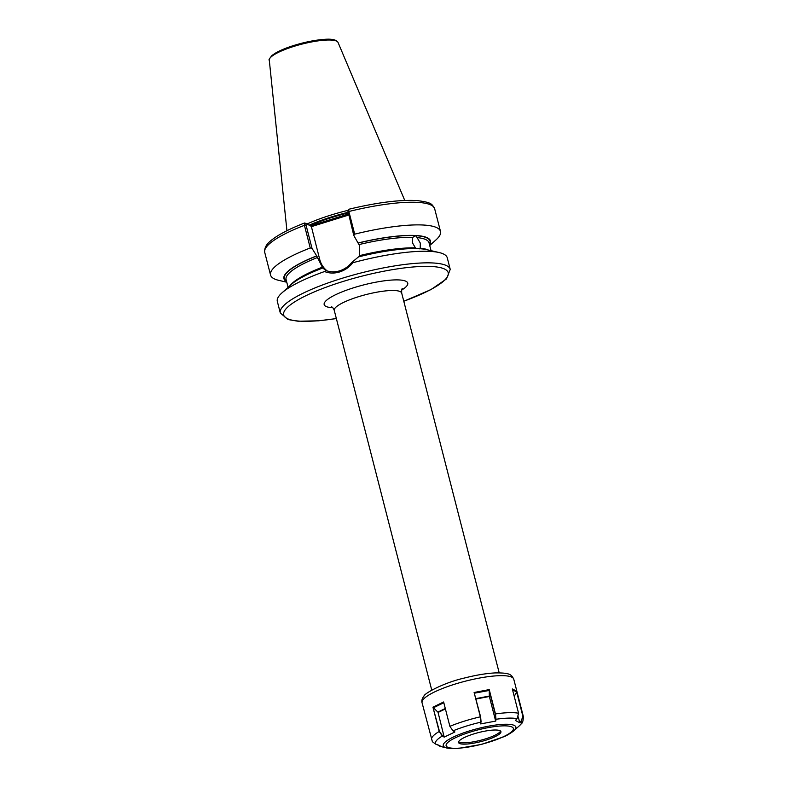 <?xml version="1.0" encoding="UTF-8"?>
<svg xmlns="http://www.w3.org/2000/svg" width="788" height="788" viewBox="0 0 788 788"><rect width="100%" height="100%" fill="white"/><g stroke="black" fill="none" stroke-linecap="round" stroke-linejoin="round"><path stroke-width="1.18" d="M416.635 248.575L415.424 247.875L412.301 242.566L412.715 237.336L415.956 235.681L420.309 243.078L420.221 248.181L419.344 248.86M327.207 270.944A22.419 21.325 117.9 0 1 319.731 259.488L311.319 226.333L306.108 223.575L306.03 225.023L312.028 248.387L316.746 255.972L322.725 268.009L325.956 270.491C330.3 272.175 334.861 272.284 339.658 270.826C344.464 269.289 348.493 266.511 351.724 262.483L358.491 256.898A75.668 16.154 165.6 0 1 426.909 249.688L439.172 252.554A87.724 18.725 165.6 0 0 352.847 262.729C349.35 267.162 344.937 270.235 339.608 271.949C334.309 273.544 329.286 273.406 324.538 271.535A87.724 18.725 165.6 0 0 281.887 292.939A87.724 18.725 165.6 0 0 277.327 301.43L280.301 313.023L288.152 319.564L297.992 321.228L318.51 320.815L336.358 318.588M310.413 225.851L348.286 214.08M347.843 210.386A62.094 13.258 165.6 0 0 331.049 215.035A62.094 13.258 165.6 0 0 306.975 224.028M358.619 256.967L359.456 255.667L359.446 245.442L353.763 235.415L347.843 210.603M312.028 248.387L310.245 247.974L304.424 225.319L304.759 223.014L305.606 223.359M306.03 225.023L304.424 225.319A87.724 18.725 165.6 0 0 264.738 252.416C263.901 244.891 270.836 240.557 275.721 237.07C282.793 232.421 292.397 227.732 304.532 223.014L306.108 223.575M310.245 247.974A87.724 18.725 165.6 0 0 270.56 275.071A87.724 18.725 165.6 0 0 278.647 280.321L286.773 282.222M316.609 255.893A75.668 16.154 165.6 0 0 286.625 281.651M351.724 262.483L352.847 262.729M403.791 301.282L430.997 289.58L446.51 278.903L450.234 269.388L447.259 257.794A87.724 18.725 165.6 0 0 439.172 252.554M348.621 209.303C376.969 202.486 399.782 199.581 417.088 200.585C432.159 202.457 431.923 204.112 434.671 208.781A87.724 18.725 165.6 0 0 348.867 211.499L348.72 209.342L347.675 210.632M347.764 212.051L348.867 211.499L354.689 234.154L353.763 235.415M429.726 245.511L435.931 239.936A87.724 18.725 165.6 0 0 440.492 231.445A87.724 18.725 165.6 0 0 354.689 234.154M429.588 244.95A75.668 16.154 165.6 0 0 358.343 242.921M322.725 268.009A75.668 16.154 165.6 0 0 291.245 284.517L281.887 292.939M324.538 271.535L325.956 270.491M348.552 215.094L311.309 226.678M318.805 223.24L318.756 224.363M345.636 214.897L345.587 216.02M458.616 741.794A21.877 4.669 165.6 0 0 479.045 740.661A21.877 4.669 165.6 0 0 500.045 731.845A21.877 4.669 165.6 0 0 500.538 731.037M500.38 733.155A21.877 4.669 165.6 0 0 500.932 731.638A21.877 4.669 165.6 0 0 481.665 731.816A21.877 4.669 165.6 0 0 459.118 740.996A21.877 4.669 165.6 0 0 458.557 742.513A21.877 4.669 165.6 0 0 477.833 742.335A21.877 4.669 165.6 0 0 500.38 733.155M522.72 715.622L521.548 720.951L519.794 722.773L515.382 720.459L517.115 718.656L518.573 713.268L512.318 688.939L516.751 691.214L523.005 715.563A47.339 10.106 -14.4 0 1 523.262 716.174C523.399 720.399 522.671 723.02 521.065 724.054L519.42 725.738A44.561 9.515 165.6 0 0 520.602 724.536A44.561 9.515 165.6 0 0 521.548 720.951L522.72 715.622L516.662 692.031L514.239 696.395M422.053 702.729C421.422 700.818 422.072 698.572 423.993 696.001C424.466 693.312 444.136 682.546 464.556 677.995C475.903 675.109 486.019 673.415 494.913 672.922C510.26 672.735 511.382 674.577 513.766 679.187A47.339 10.106 165.6 0 0 472.061 679.571A47.339 10.106 165.6 0 0 423.255 699.439A47.339 10.106 165.6 0 0 422.053 702.729L432.395 741.735L435.606 744.079L442.373 746.906L440.039 746.364L437.084 744.414M495.78 719.129L495.278 714.046L489.22 690.455L489.348 696.484L495.593 720.803L495.987 719.277L495.8 721.069L480.7 723.916L480.355 716.824L474.11 692.494L489.23 689.599L495.475 713.948L495.987 719.277A44.561 9.515 165.6 0 1 517.115 718.656M453.021 730.84L454.883 731.983L444.196 737.135L442.354 736.012L439.192 731.5L432.947 707.171L443.624 701.98L449.879 726.329L453.021 730.84A44.561 9.515 165.6 0 1 480.897 722.153L480.7 723.916M437.182 744.443L440.738 746.403M489.22 690.455L474.504 693.164M474.11 692.494L480.591 716.804L481.113 722.025M489.249 690.367L489.23 689.599M443.831 702.719L433.42 707.752L437.852 712.096L445.299 708.491M445.407 708.914L438.069 712.46L444.196 737.135M432.947 707.171L439.458 731.412L442.551 735.825L444.353 736.928M516.662 692.031L512.417 689.697M518.258 716.932L519.686 722.478L521.331 720.754M516.721 691.953L516.751 691.214M317.722 258.415L319.731 259.488M332.822 307.744A43.163 9.22 -14.4 0 1 354.157 287.61A43.163 9.22 -14.4 0 1 399.181 279.947A43.163 9.22 -14.4 0 1 401.673 290.073M402.294 288.644L402.294 288.635C401.772 288.664 401.575 290.142 401.693 293.087A34.81 7.437 165.6 0 0 358.461 296.721A34.81 7.437 165.6 0 0 334.26 310.403L431.755 690.14M450.234 269.388A87.724 18.725 165.6 0 0 341.303 278.538A87.724 18.725 165.6 0 0 280.301 313.023M403.771 301.203A84.937 18.134 165.6 0 0 442.423 268.196A84.937 18.134 165.6 0 0 342.741 281.572A84.937 18.134 165.6 0 0 283.621 313.191A84.937 18.134 165.6 0 0 336.338 318.519M348.01 212.987A61.543 13.14 165.6 0 0 331.817 217.488A61.543 13.14 165.6 0 0 309.851 225.555M347.951 212.79A61.543 13.14 165.6 0 0 331.758 217.291A61.543 13.14 165.6 0 0 309.625 225.437M347.843 212.366A61.592 13.15 165.6 0 0 331.64 216.877A61.592 13.15 165.6 0 0 309.142 225.181M269.279 60.075C268.442 60.302 269.358 58.745 272.027 55.406L276.312 52.579C280.883 50.068 286.783 47.674 294.032 45.409C304.798 42.119 314.717 40.119 323.779 39.4C331.758 38.691 336.506 39.695 338.032 42.424A35.509 7.585 165.6 0 0 294.013 46.354A35.509 7.585 165.6 0 0 269.279 60.075L286.93 230.707M431.046 250.653L429.036 242.812A73.796 15.76 165.6 0 0 417.522 237.641M429.46 244.477A75.195 16.056 165.6 0 0 415.956 235.681A75.195 16.056 165.6 0 0 358.481 242.99M412.715 237.336A73.796 15.76 165.6 0 0 359.21 244.526M428.189 249.983A73.796 15.76 165.6 0 0 420.221 248.181M415.424 247.875A73.796 15.76 165.6 0 0 359.456 255.667M317.485 257.499A73.796 15.76 165.6 0 0 286.074 279.513L288.093 287.354M316.746 255.972A75.195 16.056 165.6 0 0 286.507 281.178M322.253 267.231A73.796 15.76 165.6 0 0 290.27 285.394M444.205 743.084A37.499 8.008 165.6 0 0 446.707 747.93C445.417 747.989 454.154 749.024 458.133 748.442L481.586 744.384L504.074 736.662C507.886 735.253 515.047 730.131 513.934 730.673A37.499 8.008 165.6 0 0 514.928 729.658A37.499 8.008 165.6 0 0 488.058 726.27A37.499 8.008 165.6 0 0 444.205 743.084M447.013 743.291A34.711 7.407 165.6 0 0 471.884 746.423A34.711 7.407 165.6 0 0 512.486 730.86A34.711 7.407 165.6 0 0 487.614 727.728A34.711 7.407 165.6 0 0 447.013 743.291M431.548 739.715A47.339 10.106 -14.4 0 1 432.75 736.425A47.339 10.106 -14.4 0 1 439.192 731.5L439.458 731.412M442.551 735.825L442.354 736.012A44.561 9.515 165.6 0 0 436.552 740.484A44.561 9.515 165.6 0 0 435.606 744.079M449.879 726.329A47.339 10.106 -14.4 0 1 480.355 716.824L480.591 716.804M495.278 714.046L495.475 713.948A47.339 10.106 -14.4 0 1 518.573 713.268M489.348 696.484L476.031 699.015M475.922 698.611L489.289 696.07M264.738 252.416L270.56 275.071M434.671 208.781L440.492 231.445M338.032 42.424L404.766 200.447M401.693 293.087L499.188 672.824M334.26 310.403C333.531 308.472 332.635 307.271 331.581 306.798L331.59 306.798M513.934 730.673L519.42 725.738M446.707 747.93L441.979 746.827M513.766 679.187L523.262 716.174"/></g></svg>
